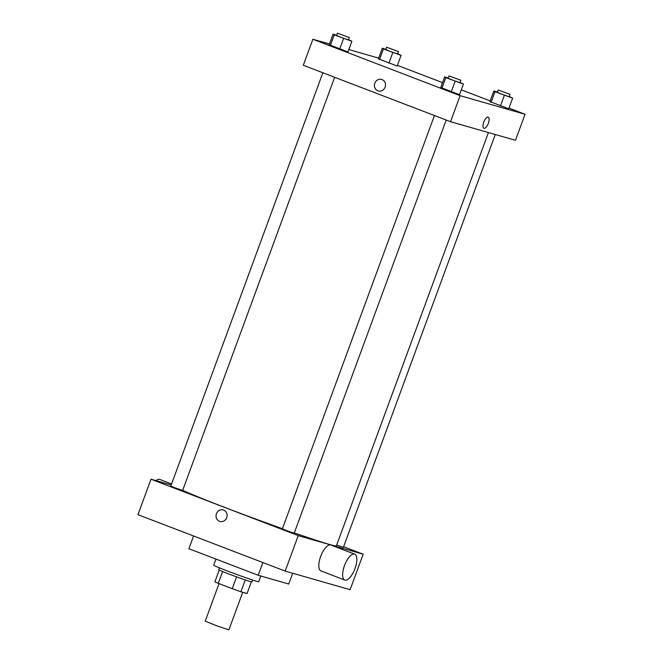 <?xml version="1.0" encoding="UTF-8"?>
<svg xmlns="http://www.w3.org/2000/svg" width="663" height="663" viewBox="0 0 663 663"><rect width="100%" height="100%" fill="white"/><g stroke="black" fill="none" stroke-linecap="round" stroke-linejoin="round"><path stroke-width="0.99" d="M219.03 583.631L205.232 621.14L216.925 625.872L228.892 629.85L242.724 592.274M251.343 581.865L247.059 593.518L240.901 591.752A17.18 0.539 20.2 0 1 232.241 588.686L218.276 583.332A17.18 0.539 20.2 0 1 214.911 581.791L219.238 570.047M222.619 571.531L218.276 583.332M236.583 576.876L232.241 588.686M252.595 580.034L251.907 581.923A17.652 0.555 -159.8 0 1 228.652 573.909A17.652 0.555 -159.8 0 1 218.773 569.732L219.47 567.843M245.244 579.943L240.901 591.752M215.972 559.091L213.726 565.191A23.951 0.754 20.2 0 0 235.945 574.175A23.951 0.754 20.2 0 0 258.686 581.733L260.791 576.023M193.579 535.986L188.897 548.715L258.189 575.277L288.745 584.02L292.706 573.255M343.608 546.702L363.183 554.21L350.13 589.689L285.189 571.1L137.945 514.662L150.998 479.183L171.211 484.968M223.646 510.062A5.992 5.503 106 0 1 226.804 517.422A5.992 5.503 106 0 1 219.934 521.441A5.992 5.503 106 0 1 216.287 514.165A5.992 5.503 106 0 1 223.224 509.922A5.992 5.503 106 0 1 223.646 510.062M363.183 554.21L298.242 535.621L285.189 571.1M298.242 535.621L150.998 479.183M334.649 77.281L182.632 490.446L174.328 487.587L170.797 486.095L322.873 72.764M434.431 115.528L282.355 528.859L288.206 531.22L294.19 533.209L446.207 120.044M495.269 134.506L343.393 547.29L336.671 545.036M282.413 528.693A84.474 2.669 -159.8 0 1 225.105 507.543A84.474 2.669 -159.8 0 1 182.673 490.322M488.44 132.55L336.373 545.864A84.474 2.669 -159.8 0 1 294.314 532.886M344.768 580.042L320.95 570.909A13.865 5.445 -69 0 1 320.834 556.017A13.865 5.445 -69 0 1 330.878 545.011L354.697 554.144A13.865 5.445 111 0 0 344.652 565.141A13.865 5.445 111 0 0 344.768 580.042A13.865 5.445 111 0 0 354.987 568.597A13.865 5.445 111 0 0 354.697 554.144M262.871 562.547L258.189 575.277M223.224 509.922A5.992 5.503 -74 0 0 216.287 514.165A5.992 5.503 -74 0 0 219.934 521.441M156.045 480.625A13.865 5.445 -69 0 1 159.816 479.44L171.584 483.949M508.96 108.102L525.055 114.268L515.482 140.291L450.542 121.702L303.298 65.264L312.87 39.241L329.478 43.998M525.055 114.268L460.114 95.687L450.542 121.702M460.114 95.687L312.87 39.241M378.316 90.964A5.992 5.503 106 0 1 374.819 83.231A5.992 5.503 106 0 1 381.615 79.444A5.992 5.503 106 0 1 385.253 86.72A5.992 5.503 106 0 1 378.316 90.964A5.992 5.503 106 0 1 374.819 83.231A5.992 5.503 106 0 1 381.615 79.444M508.72 108.773L489.965 101.588L508.72 108.773L512.632 98.132L494.988 91.718L493.877 90.939L497.416 92.149M347.959 51.929L329.204 44.744L347.959 51.929L351.871 41.288L334.227 34.874L333.116 34.095L336.655 35.305M348.837 49.534L378.648 58.153M397.402 65.339L442.553 82.643M461.299 89.837L490.214 100.917M459.517 94.693L440.762 87.508L459.517 94.693L463.429 84.052L445.785 77.637L444.674 76.858L448.213 78.068M397.154 66.01L378.407 58.825L397.154 66.01L401.074 55.369L383.429 48.954L382.319 48.175L385.858 49.385M488.2 117.127A5.992 2.354 -69 0 1 488.283 123.467A5.992 2.354 -69 0 1 483.99 128.332A5.992 2.354 -69 0 1 483.907 128.307A5.992 2.354 -69 0 1 483.857 121.876A5.992 2.354 -69 0 1 488.2 117.127A5.992 2.354 -69 0 1 488.283 123.467A5.992 2.354 -69 0 1 483.99 128.34A5.992 2.354 -69 0 1 483.907 128.307M397.692 53.728L401.074 55.369M386.653 47.23L385.783 49.592L391.626 51.963L397.609 53.952L398.48 51.581L386.653 47.23L398.48 51.581M392.803 52.543L388.891 63.192M383.429 48.954L379.509 59.595M382.319 48.175L378.407 58.825M509.259 96.491L512.632 98.132M498.211 89.994L497.341 92.356L503.184 94.726L509.176 96.715L510.046 94.345L498.211 89.994L510.046 94.345M504.361 95.306L500.449 105.956M494.988 91.718L491.068 102.359M493.877 90.939L489.965 101.588M348.498 39.647L351.871 41.288M337.45 33.15L336.58 35.512L342.423 37.882L348.415 39.871L349.285 37.501L337.45 33.15L349.285 37.501M343.6 38.462L339.688 49.112M334.227 34.874L330.307 45.515M333.116 34.095L329.204 44.744M460.056 82.411L463.429 84.052M449.008 75.913L448.138 78.275L453.989 80.646L459.973 82.635L460.843 80.264L449.008 75.913L460.843 80.264M455.158 81.226L451.246 91.875M445.785 77.637L441.873 88.278M444.674 76.858L440.762 87.508"/></g></svg>
